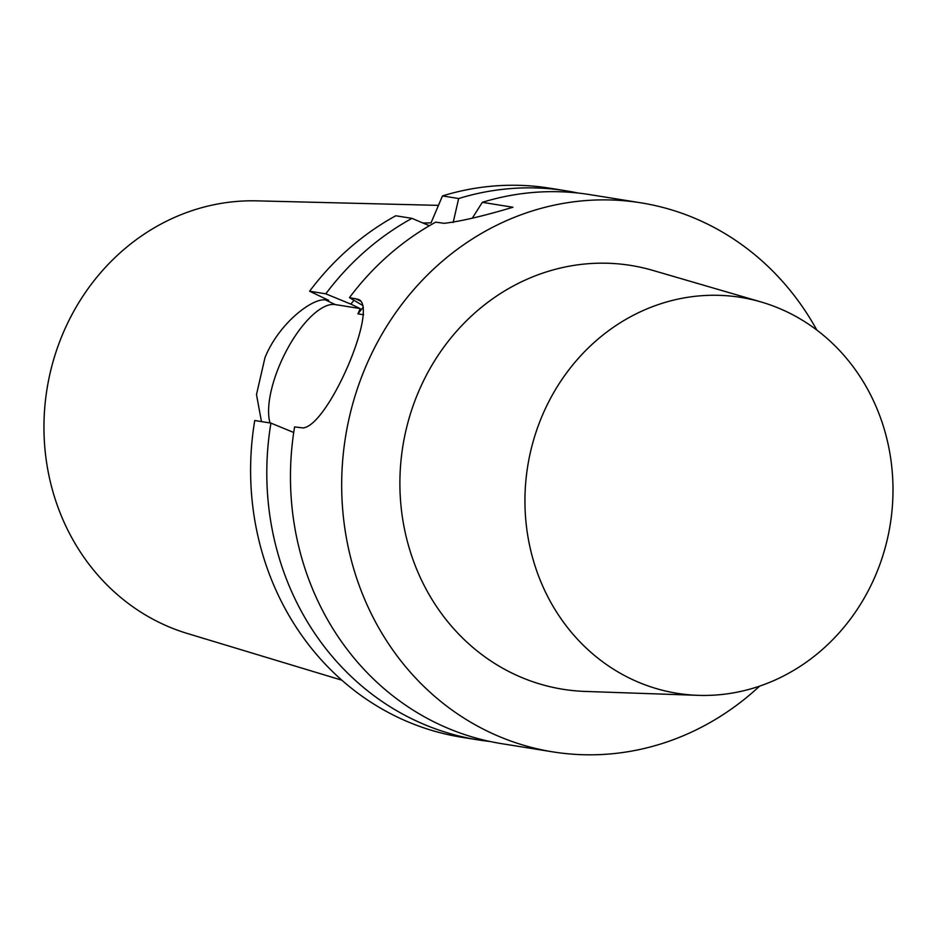<?xml version="1.0" encoding="UTF-8"?>
<svg xmlns="http://www.w3.org/2000/svg" width="940" height="940" viewBox="0 0 940 940"><rect width="100%" height="100%" fill="white"/><g stroke="black" fill="none" stroke-linecap="round" stroke-linejoin="round"><path stroke-width="1.41" d="M422.882 222.98L431.025 222.898L442.47 195.931L458.661 198.54L453.162 222.545M411.967 218.362L395.775 215.765A278.04 254.587 -80.9 0 0 309.613 291.224L325.804 293.821A278.04 254.587 -80.9 0 1 411.967 218.362L429.357 225.718M325.804 293.821L350.879 304.137A255.069 233.555 -80.9 0 1 353.957 300.283M350.879 304.137L360.185 308.579L357.952 313.843A242.732 222.263 -80.9 0 1 363.345 307.086M458.661 198.54A278.04 254.587 -80.9 0 1 566.068 190.808A278.04 254.587 -80.9 0 1 577.853 193.005M360.185 308.579L335.228 304.572L325.546 299.954L328.647 300.318L309.613 291.224M489.799 741.448A278.04 254.587 -80.9 0 1 477.908 739.851L461.716 737.254A278.04 254.587 -80.9 0 1 254.74 420.509L270.932 423.106L293.715 432.482M442.47 195.931A278.04 254.587 -80.9 0 1 549.877 188.2L566.068 190.808M341.819 680.184L187.33 633.478A220.759 202.135 -80.9 0 1 47 389.054A220.759 202.135 -80.9 0 1 256.796 200.855L438.463 205.367M325.546 299.954C312.938 297.627 279.051 322.89 264.974 357.647L256.491 394.541L261.473 421.59M357.952 313.843L363.604 314.759M335.228 304.572A70.618 27.401 -64.5 0 0 287.816 348.153A70.618 27.401 -64.5 0 0 270.015 422.965M477.908 739.851A278.04 254.587 -80.9 0 1 270.932 423.106M759.626 686.118A278.04 254.587 -80.9 0 1 552.802 751.871L501.572 743.646A278.04 254.587 -80.9 0 1 294.596 426.913L302.95 427.923C328.706 426.008 380.677 303.573 357.588 299.214L358.058 299.413M472.244 218.245L482.326 202.335L512.923 207.246C483.689 215.988 460.812 221.346 444.268 223.309L435.631 222.169A278.04 254.587 -80.9 0 0 349.469 297.627L357.588 299.214M482.326 202.335A278.04 254.587 -80.9 0 1 589.732 194.604L640.962 202.829A278.04 254.587 -80.9 0 1 816.801 330.022M362.993 305.641L349.469 297.627M552.802 751.871A278.04 254.587 -80.9 0 1 345.509 436.983A278.04 254.587 -80.9 0 1 640.962 202.829M875.704 575.022A200.502 183.582 -80.9 0 1 698.044 695.341A200.502 183.582 -80.9 0 1 527.704 466.24A200.502 183.582 -80.9 0 1 761.2 301.998A200.502 183.582 -80.9 0 1 875.704 575.022M698.044 695.341L585.173 691.429A214.614 196.519 -80.9 0 1 402.849 446.195A214.614 196.519 -80.9 0 1 652.783 270.379L761.2 301.998M360.373 301.035L355.156 298.532"/></g></svg>
